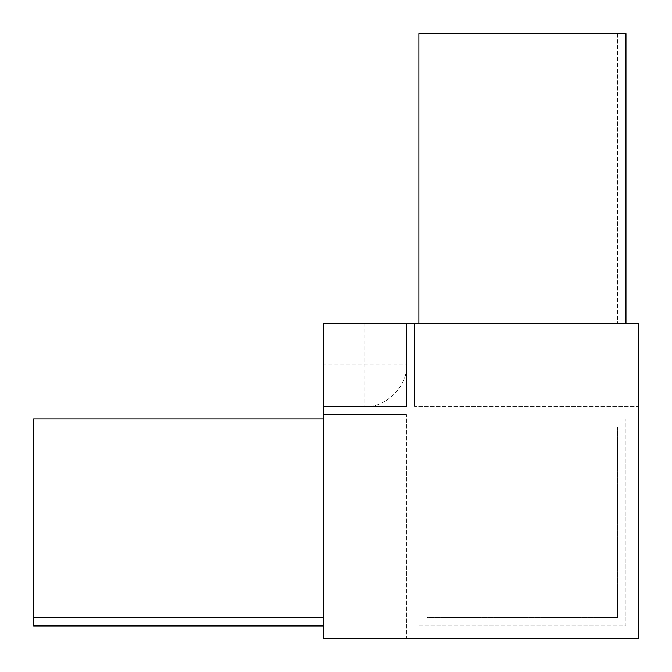 <?xml version="1.0" encoding="UTF-8"?>
<svg xmlns="http://www.w3.org/2000/svg" width="672" height="672" viewBox="0 0 672 672"><rect width="100%" height="100%" fill="white"/><g stroke="black" fill="none" stroke-linecap="round" stroke-linejoin="round"><path stroke-width="0.5" stroke-dasharray="3.36 2.52" d="M364.997 406.426L323.576 406.426L364.997 406.426C385.493 408.274 408.274 385.493 406.426 364.997L406.426 323.576L406.426 364.997C408.274 385.493 385.493 408.274 364.997 406.426L364.997 364.997L323.576 364.997L323.576 414.708L406.426 414.708L323.576 414.708L323.576 638.4L406.426 638.4L406.426 414.708L406.426 638.4L638.4 638.4L638.4 406.426L414.708 406.426L638.4 406.426L638.4 323.576L414.708 323.576L414.708 406.426L414.708 323.576L406.426 323.576L406.426 406.426L323.576 406.426M418.849 418.849L625.976 418.849L625.976 625.976L418.849 625.976L418.849 418.849L625.976 418.849L625.976 625.976L418.849 625.976L418.849 418.849M323.576 418.849L323.576 625.976L323.576 418.849L33.6 418.849L33.6 625.976L323.576 625.976M323.576 364.997L323.576 323.576L364.997 323.576L364.997 364.997L406.426 364.997M418.849 323.576L625.976 323.576L418.849 323.576L418.849 33.6L625.976 33.6L625.976 323.576M406.426 323.576L364.997 323.576M427.132 427.132L617.686 427.132L617.686 617.686L427.132 617.686L427.132 427.132L617.686 427.132L617.686 617.686L427.132 617.686L427.132 427.132M427.132 33.6L617.686 33.6L427.132 33.6L427.132 323.576L617.686 323.576L427.132 323.576L427.132 33.6M617.686 33.6L617.686 323.576L617.686 33.6M33.6 617.686L33.6 427.132L33.6 617.686L323.576 617.686L323.576 427.132L323.576 617.686L33.6 617.686M33.6 427.132L323.576 427.132L33.6 427.132"/><path stroke-width="1.01" d="M406.426 323.576L406.426 406.426L323.576 406.426L323.576 638.4L638.4 638.4L638.4 323.576L323.576 323.576L323.576 406.426M625.976 323.576L625.976 33.6L418.849 33.6L418.849 323.576M323.576 418.849L33.6 418.849L33.6 625.976L323.576 625.976"/></g></svg>
